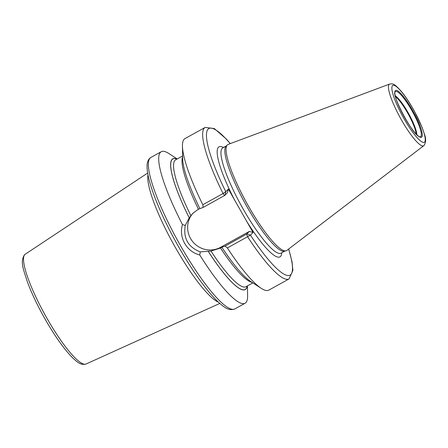 <?xml version="1.0" encoding="UTF-8"?>
<svg xmlns="http://www.w3.org/2000/svg" width="448" height="448" viewBox="0 0 448 448"><rect width="100%" height="100%" fill="white"/><g stroke="black" fill="none" stroke-linecap="round" stroke-linejoin="round"><path stroke-width="0.67" d="M226.15 146.098A60.155 11.715 -119 0 0 226.111 146.138A60.155 11.715 -119 0 0 226.072 146.177A60.155 11.715 61 0 0 245.554 204.187A60.155 11.715 61 0 0 284.273 251.261L285.947 250.852A60.609 11.805 61 0 1 246.932 203.426A60.609 11.805 61 0 1 227.304 144.978A60.609 11.805 -119 0 1 227.343 144.939A60.609 11.805 -119 0 1 228.161 144.413L389.665 84.05A35.23 6.86 -119 0 0 389.166 84.375A35.23 6.86 61 0 0 401.279 119.616A35.23 6.86 61 0 0 423.763 145.678L424.189 145.298C427.476 139.244 424.474 135.201 422.257 127.775L414.249 110.947C409.892 103.09 405.574 96.555 401.302 91.353C393.882 83.048 392.795 83.67 389.665 84.05M285.947 250.852A60.609 11.805 61 0 0 286.826 250.438L423.763 145.678M202.821 204.736A86.587 16.862 -119 0 1 182.454 146.02L182.666 158.631A74.732 14.554 -119 0 0 199.892 208.6L203.106 207.458L202.821 204.736L223.054 193.542L225.775 191.716L228.374 189.073L234.758 200.306L253.042 232.495L250.443 235.138L227.377 247.962L225.064 246.109L221.85 247.246A74.732 14.554 -119 0 0 250.611 281.434L261.184 288.31A86.587 16.862 -119 0 1 227.377 247.962M228.374 189.073L227.371 192.763L225.019 195.154M230.244 143.634A83.838 16.324 61 0 0 206.534 133.493A83.838 16.324 61 0 0 225.775 191.716L225.014 195.3M203.106 207.458L224.767 195.406M199.914 208.578L197.646 209.692L192.713 213.45L189.241 217.829A74.592 14.526 -119 0 1 176.893 159.13M247.436 285.886L247.598 295.826A86.587 16.862 -119 0 1 245.862 302.658A86.587 16.862 -119 0 1 245.084 303.251A86.587 16.862 -119 0 1 199.752 254.974L200.29 251.894L210.974 251.037L219.598 248.343L221.85 247.246M182.454 146.02A86.587 16.862 -119 0 1 184.974 138.594L205.206 127.4A86.587 16.862 61 0 0 223.054 193.542L224.633 195.546M193.262 212.906A22.26 21.801 44.5 0 0 192.534 241.455A22.26 21.801 44.5 0 0 220.64 247.285L249.323 231.414L246.59 234.198L247.61 236.768A86.587 16.862 61 0 0 289.044 278.93L268.811 290.125A86.587 16.862 -119 0 1 261.184 288.31M199.752 254.974C186.609 251.759 178.511 237.502 182.459 224.526A86.587 16.862 -119 0 1 160.462 152.32A86.587 16.862 -119 0 1 161.241 151.721A86.587 16.862 -119 0 1 168.874 153.535L177.206 158.956M246.725 234.058L225.064 246.109M200.29 251.894C188.143 247.145 183.131 238.33 185.265 225.45L182.459 224.526M176.994 159.074A74.732 14.554 61 0 0 189.218 217.846L185.265 225.45M208.331 251.496A74.732 14.554 61 0 0 247.218 286.003M288.59 249.088A83.838 16.324 61 0 1 250.443 235.138L246.971 233.946M249.323 231.414L253.042 232.495M392.526 85.624A32.508 6.334 61 0 0 403.934 118.546A32.508 6.334 61 0 0 424.592 142.066A32.508 6.334 -119 0 0 413.179 109.144A32.508 6.334 -119 0 0 392.526 85.624M395.36 90.614A26.757 5.214 -119 0 1 412.362 109.973A26.757 5.214 -119 0 1 421.753 137.071A26.757 5.214 -119 0 1 404.751 117.712A26.757 5.214 -119 0 1 395.36 90.614M284.592 251.182L280.969 253.187A60.155 11.715 61 0 1 242.441 207.738A60.155 11.715 61 0 1 222.18 148.333A60.155 11.715 -119 0 1 222.723 147.918L226.346 145.914M223.496 147.487A62.905 12.247 -119 0 0 218.462 147.246A62.905 12.247 61 0 0 234.758 200.306M246.658 221.262A62.905 12.247 61 0 0 280.504 256.463A62.905 12.247 -119 0 0 281.742 252.756M150.142 158.026A86.587 16.862 61 0 0 179.301 243.544A86.587 16.862 61 0 0 234.763 308.963C228.206 311.394 223.031 306.135 218.635 302.378C214.693 298.715 210.37 293.888 205.66 287.89C195.871 275.352 186.071 260.26 176.26 242.631C168.778 229.102 162.473 216.121 157.332 203.683C154.241 196.168 151.816 189.381 150.058 183.31C147.963 176.109 146.966 170.279 147.073 165.827C147.067 162.831 147.885 160.384 149.537 158.486L150.92 157.433A86.587 16.862 -119 0 0 150.142 158.026M220.64 247.285L219.598 248.343M182.638 156.962A72.531 14.123 61 0 0 198.453 209.244M220.41 247.895A72.531 14.123 61 0 0 252.011 282.341M182.622 155.96L175.694 159.79A72.531 14.123 61 0 0 190.848 215.6M210.974 251.037A72.531 14.123 61 0 0 245.924 286.72L252.846 282.89M247.122 286.059A74.592 14.526 -119 0 1 208.354 251.474M218.383 302.142A74.715 14.549 -119 0 1 173.398 243.953A74.715 14.549 -119 0 1 147.997 174.933M85.982 364.039C80.276 365.579 76.58 361.278 73.242 358.428C70.325 355.622 67.15 351.999 63.717 347.553C56.806 338.542 49.93 327.863 43.092 315.515C36.462 303.436 31.214 292.202 27.35 281.814C23.526 269.545 20.003 262.102 24.394 254.906L25.222 254.223A62.759 12.219 61 0 0 24.819 254.554A62.759 12.219 61 0 0 45.718 316.109A62.759 12.219 61 0 0 85.982 364.039L219.794 303.43M395.36 91.7A25.805 5.023 -119 0 1 411.757 110.37A25.805 5.023 -119 0 1 420.812 136.506A25.805 5.023 61 0 1 419.994 136.814C413.403 137.071 390.975 93.565 395.17 91.952A25.805 5.023 61 0 1 395.36 91.7M395.332 95.838A23.537 4.581 -119 0 1 408.716 113.753A23.537 4.581 -119 0 1 416.786 134.613M395.522 96.65A23.386 4.553 -119 0 1 408.218 114.033A23.386 4.553 -119 0 1 416.198 134.019M226.111 146.138L227.343 144.939M245.084 303.251L234.763 308.963M230.35 143.595L226.414 139.115L214.379 128.61L205.206 127.4M289.044 278.93L292.891 270.463L292.04 261.783L288.68 249.021M161.241 151.721L150.92 157.433M25.222 254.223L147.661 173.051"/></g></svg>
